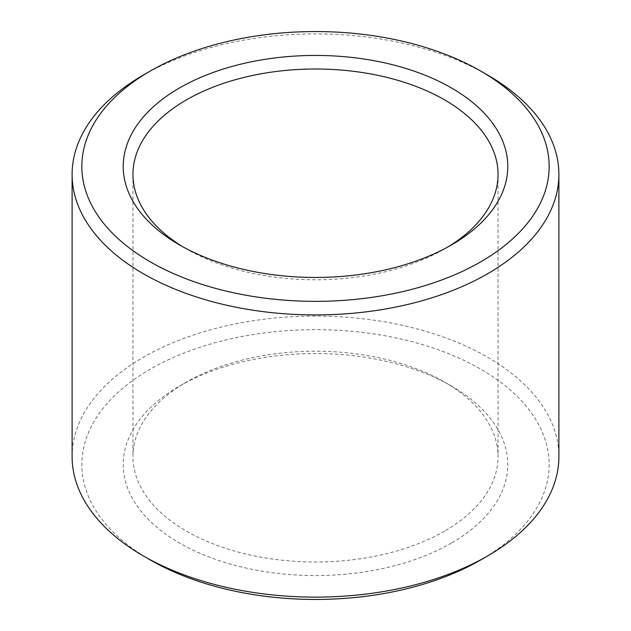 <?xml version="1.0" encoding="UTF-8"?>
<svg xmlns="http://www.w3.org/2000/svg" width="631" height="631" viewBox="0 0 631 631"><rect width="100%" height="100%" fill="white"/><g stroke="black" fill="none" stroke-linecap="round" stroke-linejoin="round"><path stroke-width="0.47" stroke-dasharray="3.15 2.37" d="M444.579 531.121A182.548 105.393 180 0 1 245.64 553.971A182.548 105.393 180 0 1 132.952 456.599A182.548 105.393 180 0 1 186.421 382.078A182.548 105.393 180 0 1 444.579 382.078A182.548 105.393 180 0 1 498.048 456.599A182.548 105.393 180 0 1 444.579 531.121M447.931 246.934A182.548 105.393 180 0 1 444.579 248.922A182.548 105.393 180 0 1 186.421 248.922A182.548 105.393 180 0 1 183.069 246.934M444.579 248.922L451.465 244.946L444.579 248.922M451.465 543.046A192.281 111.017 180 0 1 179.535 543.046A192.281 111.017 180 0 1 179.535 386.054A192.281 111.017 180 0 1 451.465 386.054A192.281 111.017 180 0 1 451.465 543.046M150.273 559.934A233.659 134.9 180 0 1 150.281 369.159A233.659 134.9 180 0 1 480.719 369.159A233.659 134.9 180 0 1 480.727 559.934M72.108 456.599A243.392 140.524 180 0 1 315.5 316.076A243.392 140.524 180 0 1 558.892 456.599M143.395 75.042A243.392 140.524 180 0 1 487.605 75.042M132.952 174.401L132.952 456.599M498.048 174.401L498.048 456.599M186.421 382.078L179.535 386.054M444.579 382.078L451.465 386.054M186.421 248.922L179.535 244.946"/><path stroke-width="0.95" d="M183.069 246.934A182.548 105.393 180 0 1 132.952 174.401A182.548 105.393 180 0 1 315.5 69.008A182.548 105.393 180 0 1 498.048 174.401A182.548 105.393 180 0 1 447.931 246.934M451.465 244.946A192.281 111.017 180 0 1 179.535 244.946A192.281 111.017 180 0 1 179.535 87.954A192.281 111.017 180 0 1 451.465 87.954A192.281 111.017 180 0 1 451.465 244.946L451.465 244.946M480.727 71.066L487.605 75.042A243.392 140.524 180 0 1 558.892 174.401L558.892 456.599A243.392 140.524 180 0 1 487.605 555.958L480.727 559.934A233.659 134.9 180 0 1 480.719 559.942A233.659 134.9 180 0 1 150.273 559.934L143.395 555.958A243.392 140.524 180 0 1 72.108 456.599L72.108 174.401A243.392 140.524 180 0 1 143.395 75.042L150.273 71.066A233.659 134.9 180 0 1 480.727 71.066A233.659 134.9 180 0 1 480.719 261.841A233.659 134.9 180 0 1 150.281 261.841A233.659 134.9 180 0 1 150.273 71.066M480.719 559.942L487.605 555.966A243.392 140.524 180 0 1 487.605 555.966A243.392 140.524 180 0 1 143.395 555.958M558.892 174.401A243.392 140.524 180 0 1 487.605 273.767A243.392 140.524 180 0 1 222.357 304.229A243.392 140.524 180 0 1 72.108 174.401"/></g></svg>
